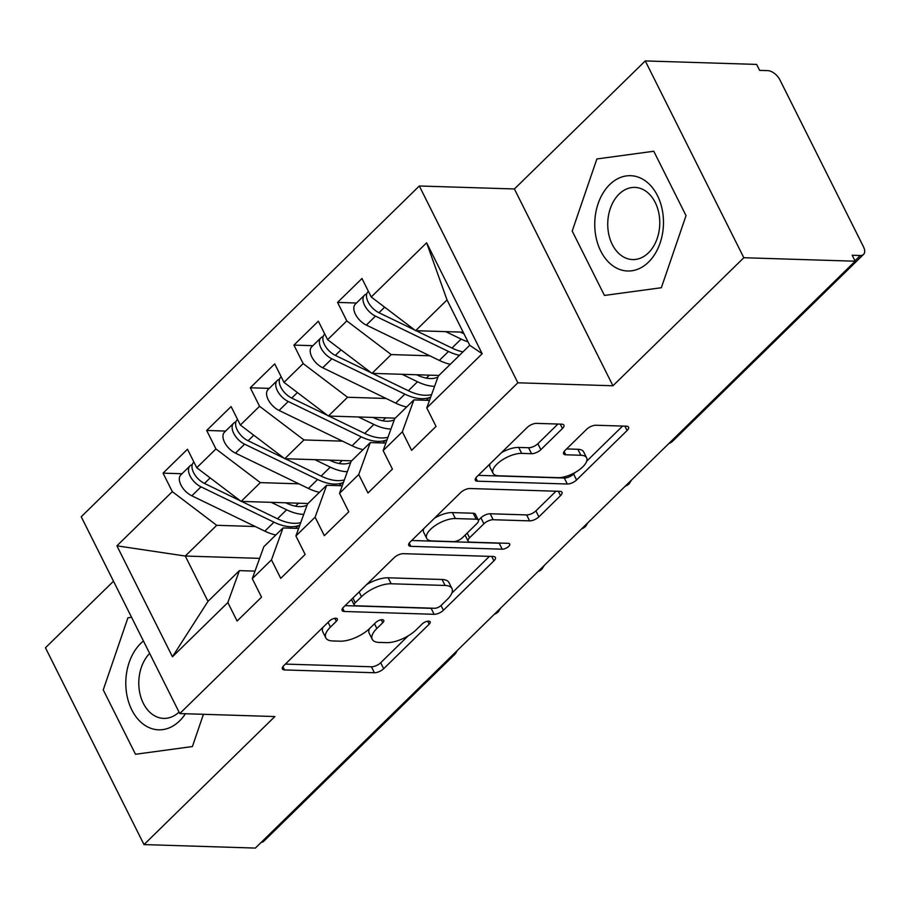 <?xml version="1.0" encoding="UTF-8"?>
<svg xmlns="http://www.w3.org/2000/svg" width="909" height="909" viewBox="0 0 909 909"><rect width="100%" height="100%" fill="white"/><g stroke="black" fill="none" stroke-linecap="round" stroke-linejoin="round"><path stroke-width="1.36" d="M335.83 618.245A5.045 2.102 153.4 0 0 329.342 621.074L283.847 665.581A7.204 3 153.4 0 0 282.392 668.967A7.204 3 153.4 0 0 284.551 669.933L374.394 672.74A7.204 3 153.4 0 0 383.678 668.706L429.173 624.199A5.045 2.102 153.4 0 0 430.184 621.824A5.045 2.102 153.4 0 0 428.673 621.154A5.045 2.102 153.4 0 0 422.185 623.972L416.288 629.732A23.043 9.59 153.4 0 1 386.62 642.64L379.133 642.413A23.043 9.59 153.4 0 1 372.236 639.322A23.043 9.59 153.4 0 1 376.86 628.505L382.746 622.745A5.045 2.102 153.4 0 0 383.757 620.37A5.045 2.102 153.4 0 0 382.246 619.699A5.045 2.102 153.4 0 0 375.758 622.517L369.872 628.278A23.043 9.59 153.4 0 1 340.193 641.186L332.705 640.959A23.043 9.59 153.4 0 1 325.808 637.868A23.043 9.59 153.4 0 1 330.444 627.051L336.33 621.29A5.045 2.102 153.4 0 0 337.341 618.927A5.045 2.102 153.4 0 0 335.83 618.245M562.455 428.514A7.204 3 153.4 0 0 563.91 425.128A7.204 3 153.4 0 0 561.751 424.162L536.549 423.378A7.204 3 153.4 0 0 527.265 427.412L476.748 476.85A7.204 3 153.4 0 0 475.293 480.225A7.204 3 153.4 0 0 477.452 481.191L567.296 484.008A7.204 3 153.4 0 0 576.567 479.975L627.096 430.536A7.204 3 153.4 0 0 628.551 427.15A7.204 3 153.4 0 0 626.392 426.185L595.94 425.242A7.204 3 153.4 0 0 586.669 429.275L565.046 450.432A7.204 3 153.4 0 0 563.603 453.807A7.204 3 153.4 0 0 565.75 454.773L580.851 455.25A19.259 8.022 153.4 0 1 586.623 457.829A19.259 8.022 153.4 0 1 578.351 470.464A19.259 8.022 153.4 0 1 557.944 477.657L498.802 475.805A19.259 8.022 153.4 0 1 493.03 473.225A19.259 8.022 153.4 0 1 501.302 460.59A19.259 8.022 153.4 0 1 521.709 453.398L531.56 453.705A7.204 3 153.4 0 0 540.832 449.671L562.455 428.514L560.262 424.117M113.5 581.215L45.45 647.787L143.997 844.586L255.361 848.074L855.187 261.213L852.199 255.247L860.334 255.497A10.999 6.102 45.6 0 0 863.55 254.418A10.999 6.102 45.6 0 0 863.482 246.793L779.865 79.81A10.999 6.102 45.6 0 0 767.753 70.629L759.617 70.368L756.64 64.414L645.265 60.926L514.403 188.97L419.31 185.993L517.857 382.791L612.95 385.768L743.823 257.724L855.187 261.213M143.997 844.586L274.87 716.542L179.777 713.565L517.857 382.791M403.38 553.672A7.204 3 153.4 0 0 394.108 557.706L343.579 607.144A7.204 3 153.4 0 0 342.125 610.518A7.204 3 153.4 0 0 344.284 611.484L434.127 614.302A7.204 3 153.4 0 0 443.41 610.269L493.928 560.83A7.204 3 153.4 0 0 495.382 557.444A7.204 3 153.4 0 0 493.223 556.478L403.38 553.672M410.164 541.991L460.693 492.553A7.204 3 153.4 0 1 469.964 488.519L559.808 491.337A7.204 3 153.4 0 1 561.967 492.303A7.204 3 153.4 0 1 560.512 495.678L538.889 516.835A7.204 3 153.4 0 1 529.617 520.868L493.178 519.732A7.204 3 153.4 0 0 483.906 523.766L469.567 537.798A7.204 3 153.4 0 0 468.112 541.185A7.204 3 153.4 0 0 470.271 542.15L508.211 543.332A5.045 2.102 153.4 0 1 509.722 544.014A5.045 2.102 153.4 0 1 507.552 547.309A5.045 2.102 153.4 0 1 502.211 549.195L410.868 546.343A7.204 3 153.4 0 1 408.709 545.377A7.204 3 153.4 0 1 410.164 541.991M419.31 185.993L81.231 516.766L179.777 713.565M259.622 558.365L185.288 556.035L116.909 545.832L172.449 656.764L227.852 602.553L237.113 621.04L261.542 597.145L252.282 578.658L271.473 559.876L280.733 578.363L305.163 554.456L295.902 535.969L315.105 517.187L324.354 535.674L348.783 511.778L339.534 493.292L358.725 474.509L367.986 492.996L392.415 469.089L383.155 450.603L402.346 431.832L411.607 450.319L436.036 426.412L426.776 407.925L438.32 376.008L469.726 345.272L447.035 299.947L415.629 330.683L463.17 332.171M116.909 545.832L172.312 491.633L216.706 525.311L255.247 526.516M182.005 473.737L163.052 473.146L172.312 491.633M163.052 473.146L187.481 449.239L196.742 467.726L215.933 448.955L260.326 482.622L298.868 483.827M225.625 431.059L206.673 430.457L215.933 448.955M206.673 430.457L231.102 406.562L240.362 425.048L259.554 406.266L303.947 439.945L342.5 441.149M269.246 388.37L250.293 387.779L259.554 406.266M250.293 387.779L274.723 363.884L283.983 382.371L303.174 363.589L347.568 397.267L386.12 398.472M312.878 345.693L293.925 345.102L303.174 363.589M293.925 345.102L318.355 321.195L327.604 339.682L346.806 320.9L391.2 354.578L429.741 355.783M356.498 303.015L337.546 302.413L346.806 320.9M337.546 302.413L361.975 278.518L371.236 297.004L426.628 242.794L482.179 353.726L426.776 407.925M429.502 400.392L413.89 399.903L394.699 418.685L383.155 450.603M402.346 431.832L413.89 399.903M371.236 297.004L415.629 330.683M447.035 299.947L426.628 242.794M385.882 443.069L370.27 442.581L351.079 461.363L339.534 493.292M358.725 474.509L370.27 442.581M391.2 354.578L371.997 373.36L438.877 375.451M327.604 339.682L371.997 373.36M342.25 485.758L326.649 485.27L307.447 504.052L295.902 535.969M315.105 517.187L326.649 485.27M347.568 397.267L328.376 416.038L395.256 418.14M283.983 382.371L328.376 416.038M298.629 528.436L283.017 527.947L263.826 546.729L252.282 578.658M271.473 559.876L283.017 527.947M303.947 439.945L284.756 458.727L351.635 460.818M240.362 425.048L284.756 458.727M451.955 655.73A10.999 6.102 -134.4 0 0 454.477 654.662L263.735 841.291A10.999 6.102 -134.4 0 1 261.213 842.348M255.009 571.113L239.397 570.625L207.991 601.36L172.449 656.764M227.852 602.553L239.397 570.625M260.326 482.622L241.135 501.404L308.015 503.495M196.742 467.726L241.135 501.404M743.823 257.724L645.265 60.926M131.566 617.291L127.919 617.779L103.251 689.886L135.498 754.265L192.401 746.55L203.434 714.315L192.401 746.55L135.498 754.265L103.251 689.886L127.919 617.779L131.566 617.291M514.403 188.97L612.95 385.768M572.204 231.056L604.44 295.448L661.354 287.733L686.022 215.626L653.776 151.246L596.872 158.961L572.204 231.056L596.872 158.961L653.776 151.246L686.022 215.626L661.354 287.733L604.44 295.448L572.204 231.056M216.706 525.311L185.288 556.035L207.991 601.36M482.179 353.726L469.726 345.272M495.803 612.836A10.999 6.102 45.6 0 0 498.314 611.768A10.999 6.102 45.6 0 0 498.405 611.677L500.677 608.064M539.423 570.148A10.999 6.102 45.6 0 0 541.934 569.091A10.999 6.102 45.6 0 0 542.037 568.989L544.298 565.375M583.044 527.47A10.999 6.102 45.6 0 0 585.555 526.402A10.999 6.102 45.6 0 0 585.657 526.311L587.93 522.698M626.676 484.792A10.999 6.102 45.6 0 0 629.187 483.724A10.999 6.102 45.6 0 0 629.278 483.622L631.55 480.009M322.922 627.346A23.043 9.59 153.4 0 0 322.82 631.903L325.808 637.868M369.349 628.778A23.043 9.59 153.4 0 0 369.247 633.357L372.236 639.322M285.381 664.081L371.417 666.774A7.204 3 153.4 0 0 380.689 662.741L408.141 635.88M451.864 593.1L489.417 556.365M345.113 605.644L431.15 608.337A7.204 3 153.4 0 0 432.764 608.201M355.271 602.747A5.045 2.102 153.4 0 0 354.26 605.11A5.045 2.102 153.4 0 0 355.771 605.792L434.638 608.257A5.045 2.102 153.4 0 0 441.126 605.439L447.33 599.361A23.043 9.59 153.4 0 0 451.966 588.543A23.043 9.59 153.4 0 0 445.069 585.453L391.154 583.771A23.043 9.59 153.4 0 0 361.487 596.679L355.271 602.747L352.908 598.008M451.966 588.543L448.978 582.578A23.043 9.59 153.4 0 0 442.081 579.487L445.069 585.453M366.645 584.567A23.043 9.59 153.4 0 1 388.177 577.806L442.081 579.487M556.001 491.212L535.901 510.881L538.889 516.835M478.407 520.255L480.918 517.8A7.204 3 153.4 0 1 490.19 513.767L526.629 514.914A7.204 3 153.4 0 0 535.901 510.881M465.09 535.117A7.204 3 153.4 0 0 465.135 535.219L468.112 541.185M411.697 540.491L499.223 543.23A5.045 2.102 153.4 0 0 500.609 543.093M455.375 518.55A19.259 8.022 153.4 0 0 434.968 525.743A19.259 8.022 153.4 0 0 426.696 538.378A19.259 8.022 153.4 0 0 432.468 540.957L453.307 541.616A7.204 3 153.4 0 0 462.579 537.583L476.918 523.55A7.204 3 153.4 0 0 478.361 520.164A7.204 3 153.4 0 0 476.214 519.198L455.375 518.55L452.387 512.585A19.259 8.022 153.4 0 0 434.513 518.164M423.764 528.686A19.259 8.022 153.4 0 0 423.708 532.413L426.696 538.378M478.361 520.164L475.384 514.199A7.204 3 153.4 0 0 473.225 513.233L476.214 519.198M452.387 512.585L473.225 513.233M501.484 452.637A19.259 8.022 153.4 0 1 518.721 447.433L528.572 447.739A7.204 3 153.4 0 0 537.855 443.706L557.944 424.048M489.962 463.908A19.259 8.022 153.4 0 0 490.042 467.26L493.03 473.225M586.623 457.829L583.635 451.864A19.259 8.022 153.4 0 0 577.863 449.285L580.851 455.25M566.58 448.932L577.863 449.285M478.27 475.35L564.307 478.043A7.204 3 153.4 0 0 573.59 474.009L575.181 472.453M586.703 461.181L622.585 426.071M299.811 525.186L298.232 525.709A46.211 25.634 -134.4 0 1 273.984 522.186L200.991 486.849A14.669 8.136 -134.4 0 1 190.117 476.055A14.669 8.136 -134.4 0 1 190.026 465.885L180.868 474.85A14.669 8.136 45.6 0 0 180.959 485.02A14.669 8.136 45.6 0 0 191.833 495.814L264.826 531.151A46.211 25.634 45.6 0 0 275.813 535.003M190.026 465.885A14.669 8.136 -134.4 0 1 192.242 464.658M240.306 500.779L204.48 483.44A14.669 8.136 -134.4 0 1 193.606 472.635A14.669 8.136 -134.4 0 1 193.515 462.476L193.912 462.09M285.79 502.802L286.176 502.995A36.678 20.35 45.6 0 0 305.424 505.79L307.015 505.256M300.743 522.595A46.211 25.634 -134.4 0 1 277.472 518.766L241.635 501.416M271.223 502.347L286.63 509.801A46.211 25.634 45.6 0 0 303.72 514.369M343.432 482.497L341.852 483.031A46.211 25.634 -134.4 0 1 317.605 479.498L244.612 444.171A14.669 8.136 -134.4 0 1 233.738 433.377A14.669 8.136 -134.4 0 1 233.647 423.208L224.489 432.173A14.669 8.136 45.6 0 0 224.58 442.331A14.669 8.136 45.6 0 0 235.454 453.137L308.446 488.463A46.211 25.634 45.6 0 0 319.434 492.326M233.647 423.208A14.669 8.136 -134.4 0 1 235.874 421.981M283.926 458.102L248.1 440.763A14.669 8.136 -134.4 0 1 237.226 429.957A14.669 8.136 -134.4 0 1 237.147 419.788L237.533 419.401M329.41 460.124L329.797 460.306A36.678 20.35 45.6 0 0 349.045 463.113L350.635 462.579M344.363 479.918A46.211 25.634 -134.4 0 1 321.093 476.089L285.256 458.738M314.844 459.67L330.262 467.124A46.211 25.634 45.6 0 0 347.34 471.691M387.052 439.82L385.473 440.354A46.211 25.634 -134.4 0 1 361.225 436.82L288.244 401.494A14.669 8.136 -134.4 0 1 277.37 390.688A14.669 8.136 -134.4 0 1 277.279 380.519L268.11 389.484A14.669 8.136 45.6 0 0 268.2 399.653A14.669 8.136 45.6 0 0 279.074 410.459L352.067 445.785A46.211 25.634 45.6 0 0 363.055 449.637M277.279 380.519A14.669 8.136 -134.4 0 1 279.495 379.303M327.558 415.413L291.732 398.074A14.669 8.136 -134.4 0 1 280.858 387.279A14.669 8.136 -134.4 0 1 280.767 377.11L281.154 376.724M373.031 417.436L373.417 417.629A36.678 20.35 45.6 0 0 392.665 420.435L394.256 419.901M387.995 437.229A46.211 25.634 -134.4 0 1 364.725 433.411L328.876 416.061M358.476 416.981L373.883 424.446A46.211 25.634 45.6 0 0 390.961 429.003M430.673 397.142L429.093 397.665A46.211 25.634 -134.4 0 1 404.857 394.142L331.865 358.805A14.669 8.136 -134.4 0 1 320.991 348.011A14.669 8.136 -134.4 0 1 320.9 337.841L311.742 346.806A14.669 8.136 45.6 0 0 311.832 356.976A14.669 8.136 45.6 0 0 322.706 367.77L395.688 403.107A46.211 25.634 45.6 0 0 406.675 406.959M320.9 337.841A14.669 8.136 -134.4 0 1 323.115 336.614M371.179 372.735L335.353 355.396A14.669 8.136 -134.4 0 1 324.479 344.591A14.669 8.136 -134.4 0 1 324.388 334.421L324.786 334.046M416.652 374.758L417.049 374.951A36.678 20.35 45.6 0 0 436.286 377.746L437.877 377.212M431.616 394.551A46.211 25.634 -134.4 0 1 408.346 390.722L372.497 373.372M402.096 374.303L417.504 381.757A46.211 25.634 45.6 0 0 434.593 386.325M459.465 355.317A46.211 25.634 -134.4 0 1 448.478 351.453L375.485 316.127A14.669 8.136 -134.4 0 1 364.611 305.333A14.669 8.136 -134.4 0 1 364.52 295.164L355.362 304.117A14.669 8.136 45.6 0 0 355.453 314.287A14.669 8.136 45.6 0 0 366.327 325.092L439.32 360.418A46.211 25.634 45.6 0 0 450.307 364.282M364.52 295.164A14.669 8.136 -134.4 0 1 366.736 293.937M414.799 330.058L378.973 312.719A14.669 8.136 -134.4 0 1 368.1 301.913A14.669 8.136 -134.4 0 1 368.009 291.744L368.406 291.357M460.284 332.08L460.67 332.262A36.678 20.35 45.6 0 0 463.931 333.683M462.954 351.897A46.211 25.634 -134.4 0 1 451.966 348.045L416.129 330.694M445.717 331.626L461.124 339.08A46.211 25.634 45.6 0 0 468.021 341.852M143.44 641.015A47.677 34.349 -88.2 0 0 140.747 643.402A47.677 34.349 -88.2 0 0 131.805 709.918A47.677 34.349 -88.2 0 0 179.573 720.928A47.677 34.349 -88.2 0 0 185.425 713.747M149.655 653.412A36.099 26.009 -88.2 0 0 139.861 693.317A36.099 26.009 -88.2 0 0 163.665 718.394A36.099 26.009 -88.2 0 0 179.039 712.099M609.7 184.584A47.677 34.349 -88.2 0 0 600.758 251.089A47.677 34.349 -88.2 0 0 648.526 262.11A47.677 34.349 -88.2 0 0 657.468 195.605A47.677 34.349 -88.2 0 0 609.7 184.584M619.052 194.14A36.099 26.009 -88.2 0 0 608.735 234.136A36.099 26.009 -88.2 0 0 632.619 259.565A36.099 26.009 -88.2 0 0 648.447 252.838A36.099 26.009 -88.2 0 0 658.764 212.842A36.099 26.009 -88.2 0 0 634.88 187.402A36.099 26.009 -88.2 0 0 619.052 194.14M854.96 260.758L860.334 255.497M670.297 442.104A10.999 6.102 45.6 0 0 672.808 441.047L863.55 254.418M328.069 622.313L330.444 627.051M381.257 619.768L382.746 622.745M374.485 623.767L376.86 628.505M427.684 621.222L429.173 624.199M380.689 662.741L383.678 668.706M371.417 666.774L374.394 672.74M282.915 666.661L284.551 669.933M334.842 618.313L336.33 621.29M491.735 556.433L493.928 560.83M441.035 605.53L443.41 610.269M431.15 608.337L434.127 614.302M342.648 608.212L344.284 611.484M388.177 577.806L391.154 583.771M359.112 591.941L361.487 596.679M558.319 491.292L560.512 495.678M526.629 514.914L529.617 520.868M490.19 513.767L493.178 519.732M480.918 517.8L483.906 523.766M467.192 533.06L469.567 537.798M499.223 543.23L502.211 549.195M409.232 543.071L410.868 546.343M537.855 443.706L540.832 449.671M528.572 447.739L531.56 453.705M518.721 447.433L521.709 453.398M564.114 451.5L565.75 454.773M624.903 426.139L627.096 430.536M573.59 474.009L576.567 479.975M564.307 478.043L567.296 484.008M475.816 477.918L477.452 481.191M295.539 528.345L298.232 525.709M277.472 518.766L286.63 509.801M204.48 483.44L210.149 477.895M295.493 506.177L298.527 503.2M264.826 531.151L273.984 522.186M191.833 495.814L200.991 486.849M339.171 485.656L341.852 483.031M321.093 476.089L330.262 467.124M248.1 440.763L253.77 435.218M339.114 463.488L342.148 460.522M308.446 488.463L317.605 479.498M235.454 453.137L244.612 444.171M382.791 442.978L385.473 440.354M364.725 433.411L373.883 424.446M291.732 398.074L297.391 392.54M382.734 420.81L385.78 417.845M352.067 445.785L361.225 436.82M279.074 410.459L288.244 401.494M426.412 400.301L429.093 397.665M408.346 390.722L417.504 381.757M335.353 355.396L341.011 349.851M426.366 378.133L429.4 375.156M395.688 403.107L404.857 394.142M322.706 367.77L331.865 358.805M451.966 348.045L461.124 339.08M378.973 312.719L384.643 307.174M439.32 360.418L448.478 351.453M366.327 325.092L375.485 316.127M494.348 614.257A10.999 10.999 0 0 0 498.314 611.768M454.477 654.662A10.999 10.999 0 0 0 457.045 650.753M537.969 571.579A10.999 10.999 0 0 0 541.934 569.091M581.59 528.89A10.999 10.999 0 0 0 585.555 526.402M625.21 486.213A10.999 10.999 0 0 0 629.187 483.724M668.842 443.535A10.999 10.999 0 0 0 672.808 441.047M351.431 599.451L354.26 605.11"/></g></svg>
